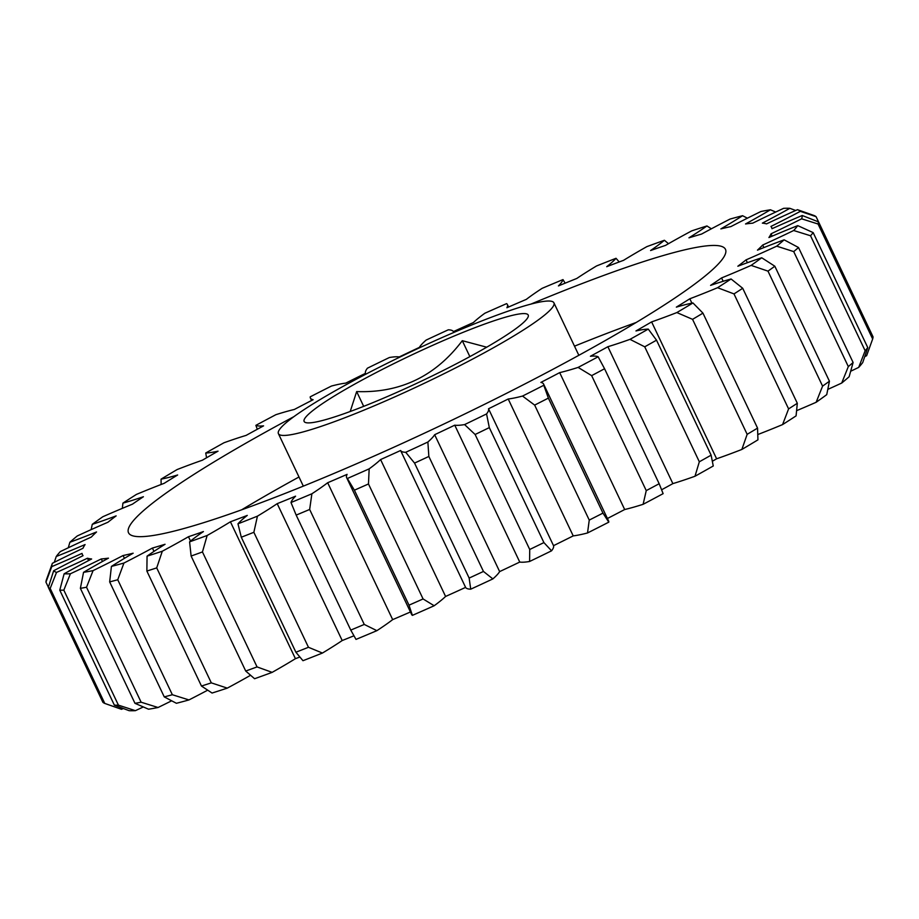 <?xml version="1.0" encoding="UTF-8"?>
<svg xmlns="http://www.w3.org/2000/svg" width="919" height="919" viewBox="0 0 919 919"><rect width="100%" height="100%" fill="white"/><g stroke="black" fill="none" stroke-linecap="round" stroke-linejoin="round"><path stroke-width="1.38" d="M350.208 411.505L356.664 391.574C400.305 393.16 435.514 376.193 462.291 340.685L486.714 347.198M461.912 332.827A124.031 13.9 154.6 0 1 528.172 316.791A124.031 13.9 154.6 0 1 370.426 403.648A124.031 13.9 154.6 0 1 305.51 422.522A124.031 13.9 154.6 0 1 347.508 388.197A124.031 13.9 154.6 0 1 461.912 332.827M530.872 304.12A330.415 37.024 154.6 0 1 548.85 296.722A330.415 37.024 154.6 0 1 725.47 249.325A330.415 37.024 154.6 0 1 305.154 485.393A330.415 37.024 154.6 0 1 128.522 532.779A330.415 37.024 154.6 0 1 293.977 416.606M241.651 509.815A330.415 37.024 154.6 0 1 298.985 476.995M472.4 324.694A152.497 17.082 154.6 0 1 553.927 302.833A152.497 17.082 154.6 0 1 359.926 411.781A152.497 17.082 154.6 0 1 278.411 433.653A152.497 17.082 154.6 0 1 472.4 324.694M309.657 509.459L364.257 624.438L376.882 630.664A162.663 18.219 -25.4 0 0 392.677 619.624L327.669 482.739A162.663 18.219 154.6 0 1 311.886 493.779L309.657 509.459A426.99 47.845 154.6 0 1 296.171 515.099L291.001 502.521A162.663 18.219 154.6 0 1 295.573 496.18A381.454 42.733 154.6 0 1 286.326 499.97A381.454 42.733 154.6 0 1 277.205 503.658A162.663 18.219 154.6 0 1 257.435 516.168L253.862 532.296L308.462 647.286L322.431 653.053A162.663 18.219 -25.4 0 0 342.201 640.543A381.454 42.733 -25.4 0 0 351.334 636.856A381.454 42.733 -25.4 0 0 353.849 635.833M342.201 640.543L277.205 503.658M757.865 434.515A162.663 18.219 -25.4 0 0 773.982 428.128A162.663 18.219 -25.4 0 0 782.574 424.589L788.594 408.898A426.99 47.845 -25.4 0 0 797.313 403.269L796.084 415.87A414.791 46.478 154.6 0 1 782.574 424.589M717.578 287.704A414.791 46.478 -25.4 0 0 731.076 278.985L742.713 288.279A426.99 47.845 154.6 0 1 733.994 293.908L717.578 287.704A162.663 18.219 154.6 0 1 708.974 291.243A162.663 18.219 154.6 0 1 689.824 298.778A381.454 42.733 154.6 0 1 676.35 307.13A162.663 18.219 154.6 0 1 692.949 302.948L702.955 313.138L757.555 428.116L757.945 439.845A414.791 46.478 154.6 0 1 741.863 449.448L747.158 434.331L692.558 319.341L676.855 312.563A162.663 18.219 154.6 0 1 651.617 321.903L716.613 458.788A162.663 18.219 -25.4 0 0 741.863 449.448M691.904 303.155L689.824 298.778M88.58 560.579L87.466 558.224A162.663 18.219 154.6 0 1 56.53 572.422L50.177 588.436A426.99 47.845 154.6 0 1 48.328 587.367L53.658 570.756A162.663 18.219 154.6 0 1 83.055 555.662A381.454 42.733 154.6 0 1 82.423 554.674A381.454 42.733 154.6 0 1 82.021 553.399A162.663 18.219 154.6 0 1 51.774 566.609L45.95 582.141A426.99 47.845 154.6 0 1 46.341 580.004L52.372 563.301A162.663 18.219 154.6 0 1 82.951 548.298A381.454 42.733 154.6 0 1 85.076 544.565A162.663 18.219 154.6 0 1 64.617 553.123A162.663 18.219 154.6 0 1 56.254 556.477L54.267 562.348M356.664 391.574L363.683 406.359M462.291 340.685L469.862 356.629M795.682 210.485L789.858 208.314A162.663 18.219 154.6 0 1 762.368 223.133A381.454 42.733 154.6 0 1 766.538 223.88A162.663 18.219 154.6 0 1 797.474 209.681L814.223 215.574A426.99 47.845 154.6 0 1 816.072 216.654L800.346 211.347A162.663 18.219 154.6 0 1 770.949 226.442A381.454 42.733 154.6 0 1 771.581 227.441A381.454 42.733 154.6 0 1 771.983 228.716A162.663 18.219 154.6 0 1 802.23 215.494L818.45 221.87L873.05 336.859A426.99 47.845 -25.4 0 1 872.659 338.996L818.059 224.018L801.621 218.814A162.663 18.219 154.6 0 1 771.052 233.805L772.167 236.16M818.45 221.87A426.99 47.845 154.6 0 1 818.059 224.018M870.626 331.77L816.072 216.654M45.95 582.141L48.374 587.23M50.177 588.436L104.777 703.426L121.526 709.319A162.663 18.219 -25.4 0 0 123.318 708.515M104.777 703.426A426.99 47.845 -25.4 0 1 102.928 702.346L48.328 587.367M102.468 561.463L101.274 558.947A162.663 18.219 154.6 0 1 70.407 573.766L63.825 590.147L118.425 705.137L135.403 710.663A162.663 18.219 -25.4 0 0 143.284 706.964M63.825 590.147A426.99 47.845 154.6 0 1 59.769 590.159L64.135 573.789A162.663 18.219 154.6 0 1 91.636 558.982A381.454 42.733 154.6 0 1 87.466 558.224M135.403 710.663A414.791 46.478 154.6 0 1 129.142 710.686L114.37 705.149L59.769 590.159M114.37 705.149A426.99 47.845 -25.4 0 0 118.425 705.137M124.433 558.35L123.1 555.524A162.663 18.219 154.6 0 1 93.072 570.619L86.524 587.23L141.124 702.208L158.068 707.504A162.663 18.219 -25.4 0 0 171.612 700.818M86.524 587.23A426.99 47.845 154.6 0 1 80.378 588.332L83.549 572.33A162.663 18.219 154.6 0 1 108.465 558.155A381.454 42.733 154.6 0 1 101.274 558.947M158.068 707.504A414.791 46.478 154.6 0 1 148.545 709.215L134.978 703.322L80.378 588.332M134.978 703.322A426.99 47.845 -25.4 0 0 141.124 702.208M153.99 551.389L152.405 548.057A162.663 18.219 154.6 0 1 123.95 563.037L117.747 579.74L172.347 694.73L188.946 699.933A162.663 18.219 -25.4 0 0 207.637 690.203M117.747 579.74A426.99 47.845 154.6 0 1 109.66 581.911L111.417 566.403A162.663 18.219 154.6 0 1 133.14 553.215A381.454 42.733 154.6 0 1 123.1 555.524M188.946 699.933A414.791 46.478 154.6 0 1 176.414 703.288L164.26 696.901L109.66 581.911M164.26 696.901A426.99 47.845 -25.4 0 0 172.347 694.73M190.532 541.061L188.475 536.719A162.663 18.219 154.6 0 1 162.295 551.228L156.712 567.885L211.313 682.863L227.292 688.124A162.663 18.219 -25.4 0 0 250.508 675.304M156.712 567.885A426.99 47.845 154.6 0 1 146.868 571.055L147.063 556.156A162.663 18.219 154.6 0 1 165.052 544.278A381.454 42.733 154.6 0 1 152.405 548.057M227.292 688.124A414.791 46.478 154.6 0 1 212.059 693.041L201.468 686.045L146.868 571.055M201.468 686.045A426.99 47.845 -25.4 0 0 211.313 682.863M202.456 551.94L257.056 666.918L272.15 672.363A162.663 18.219 -25.4 0 0 295.424 658.682L230.416 521.797A162.663 18.219 154.6 0 1 207.154 535.478L202.456 551.94A426.99 47.845 154.6 0 1 191.118 556.041L189.59 541.842A162.663 18.219 154.6 0 1 203.421 531.573A381.454 42.733 154.6 0 1 188.475 536.719M272.15 672.363A414.791 46.478 154.6 0 1 254.586 678.727L245.718 671.031L191.118 556.041M245.718 671.031A426.99 47.845 -25.4 0 0 257.056 666.918M253.862 532.296A426.99 47.845 154.6 0 1 241.295 537.236L237.975 523.819A162.663 18.219 154.6 0 1 247.28 515.41A381.454 42.733 154.6 0 1 230.416 521.797M322.431 653.053A414.791 46.478 154.6 0 1 302.971 660.704L295.895 652.226L241.295 537.236M295.895 652.226A426.99 47.845 -25.4 0 0 308.462 647.286M376.882 630.664A414.791 46.478 154.6 0 1 355.998 639.406L350.771 630.089L296.171 515.099M350.771 630.089A426.99 47.845 -25.4 0 0 364.257 624.438M368.473 483.968L423.073 598.947L434.17 605.747A162.663 18.219 -25.4 0 0 445.589 596.454L380.592 459.569A162.663 18.219 154.6 0 1 369.162 468.851L368.473 483.968A426.99 47.845 154.6 0 1 354.401 490.183L347.382 478.489A162.663 18.219 154.6 0 1 346.624 477.604A162.663 18.219 154.6 0 1 347.106 474.365A381.454 42.733 154.6 0 1 327.669 482.739M346.624 477.604L411.632 614.489A162.663 18.219 -25.4 0 0 412.39 615.374L409.001 605.173L354.401 490.183M409.001 605.173A426.99 47.845 -25.4 0 0 423.073 598.947M428.851 456.456L483.451 571.446L492.871 578.913A162.663 18.219 -25.4 0 0 499.649 571.595L434.653 434.71A162.663 18.219 154.6 0 1 427.875 442.016L428.851 456.456A426.99 47.845 154.6 0 1 414.549 463.084L405.727 452.297A162.663 18.219 154.6 0 1 400.604 450.505L465.6 587.39A162.663 18.219 -25.4 0 0 470.723 589.182L469.149 578.074L414.549 463.084M469.149 578.074A426.99 47.845 -25.4 0 0 483.451 571.446M489.31 427.611L543.91 542.589L551.561 550.814A162.663 18.219 -25.4 0 0 553.525 545.668L488.529 408.771A162.663 18.219 154.6 0 1 486.565 413.929L489.31 427.611A426.99 47.845 154.6 0 1 475.123 434.492L464.589 424.589A162.663 18.219 154.6 0 1 454.756 425.175L519.752 562.06A162.663 18.219 -25.4 0 0 529.597 561.486L529.723 549.482L475.123 434.492M529.723 549.482A426.99 47.845 -25.4 0 0 543.91 542.589M548.367 398.122L602.967 513.112L608.78 522.164A162.663 18.219 -25.4 0 0 608.585 520.947L543.588 384.062A162.663 18.219 154.6 0 1 543.784 385.279L548.367 398.122A426.99 47.845 154.6 0 1 534.651 405.095L522.532 396.066A162.663 18.219 154.6 0 1 508.218 398.995L573.215 535.892A162.663 18.219 -25.4 0 0 587.528 532.963L589.251 520.085L534.651 405.095M589.251 520.085A426.99 47.845 -25.4 0 0 602.967 513.112M651.617 321.903A381.454 42.733 154.6 0 1 635.959 330.943A162.663 18.219 154.6 0 1 648.263 329.094L656.522 340.179A426.99 47.845 154.6 0 1 644.724 346.808L629.986 339.352A162.663 18.219 154.6 0 1 607.873 346.716A381.454 42.733 154.6 0 1 590.435 356.25A162.663 18.219 154.6 0 1 598.131 356.767L604.564 368.737L659.164 483.727L663.127 493.652A414.791 46.478 154.6 0 1 643.116 504.313L646.252 490.608L591.652 375.63L578.12 367.416A162.663 18.219 154.6 0 1 559.682 372.632L624.679 509.528A162.663 18.219 -25.4 0 0 643.116 504.313M604.564 368.737A426.99 47.845 154.6 0 1 591.652 375.63M646.252 490.608A426.99 47.845 -25.4 0 0 659.164 483.727M656.522 340.179L711.122 455.169L713.259 465.99A414.791 46.478 154.6 0 1 694.994 476.249L699.325 461.786L644.724 346.808M699.325 461.786A426.99 47.845 -25.4 0 0 711.122 455.169M702.955 313.138A426.99 47.845 154.6 0 1 692.558 319.341M747.158 434.331A426.99 47.845 -25.4 0 0 757.555 428.116M771.052 233.805A381.454 42.733 154.6 0 1 768.927 237.539A162.663 18.219 154.6 0 1 797.749 225.626L813.166 232.61A426.99 47.845 154.6 0 1 810.547 235.758L793.683 230.508A162.663 18.219 154.6 0 1 762.69 245.04A381.454 42.733 154.6 0 1 757.463 250.152A162.663 18.219 154.6 0 1 784.137 239.836L798.508 247.51A426.99 47.845 154.6 0 1 793.717 251.599L776.716 246.166A162.663 18.219 154.6 0 1 746.056 259.87A381.454 42.733 154.6 0 1 737.854 266.223A162.663 18.219 154.6 0 1 761.725 257.768L774.832 266.223L829.432 381.213L826.732 394.653A414.791 46.478 154.6 0 1 816.141 402.281L822.585 386.129L767.985 271.139L751.133 265.384A162.663 18.219 154.6 0 1 721.564 277.94L723.161 281.283M774.832 266.223A426.99 47.845 154.6 0 1 767.985 271.139M822.585 386.129A426.99 47.845 -25.4 0 0 829.432 381.213M798.508 247.51L853.108 362.5L849.133 376.733A414.791 46.478 154.6 0 1 841.712 383.051L848.317 366.589L793.717 251.599M848.317 366.589A426.99 47.845 -25.4 0 0 853.108 362.5M813.166 232.61L867.766 347.6L862.746 362.523A414.791 46.478 154.6 0 1 858.679 367.405L865.147 350.748L810.547 235.758M865.147 350.748A426.99 47.845 -25.4 0 0 867.766 347.6M864.733 356.652A162.663 18.219 -25.4 0 0 866.628 355.699L872.659 338.996M775.716 212.036L770.455 209.785A162.663 18.219 154.6 0 1 745.539 223.96A381.454 42.733 154.6 0 1 752.73 223.168A162.663 18.219 154.6 0 1 783.597 208.337A414.791 46.478 -25.4 0 1 789.858 208.314M747.388 218.182L742.586 215.712A162.663 18.219 154.6 0 1 720.864 228.9A381.454 42.733 154.6 0 1 730.904 226.591A162.663 18.219 154.6 0 1 760.932 211.496A414.791 46.478 -25.4 0 1 770.455 209.785M711.363 228.797L706.941 225.959A162.663 18.219 154.6 0 1 688.951 237.826A381.454 42.733 154.6 0 1 701.599 234.058A162.663 18.219 154.6 0 1 730.054 219.067A414.791 46.478 -25.4 0 1 742.586 215.712M668.492 243.696L664.414 240.273A162.663 18.219 154.6 0 1 650.583 250.531A381.454 42.733 154.6 0 1 665.528 245.396A162.663 18.219 154.6 0 1 691.708 230.876A414.791 46.478 -25.4 0 1 706.941 225.959M619.222 261.949L616.029 258.296A162.663 18.219 154.6 0 1 606.712 266.694A381.454 42.733 154.6 0 1 623.576 260.318A162.663 18.219 154.6 0 1 646.85 246.637A414.791 46.478 -25.4 0 1 664.414 240.273M565.151 283.167L563.002 279.594A162.663 18.219 154.6 0 1 558.419 285.924A381.454 42.733 154.6 0 1 576.799 278.457A162.663 18.219 154.6 0 1 596.569 265.947A414.791 46.478 -25.4 0 1 616.029 258.296M56.254 556.477A414.791 46.478 -25.4 0 1 60.321 551.595A162.663 18.219 154.6 0 1 91.314 537.064A381.454 42.733 154.6 0 1 96.541 531.963A162.663 18.219 154.6 0 1 69.867 542.267A414.791 46.478 -25.4 0 1 77.288 535.949A162.663 18.219 154.6 0 1 107.948 522.233A381.454 42.733 154.6 0 1 116.15 515.881A162.663 18.219 154.6 0 1 92.268 524.347A414.791 46.478 -25.4 0 1 102.859 516.719A162.663 18.219 154.6 0 1 132.428 504.175A381.454 42.733 154.6 0 1 143.41 496.731A162.663 18.219 154.6 0 1 122.916 503.13A414.791 46.478 -25.4 0 1 136.426 494.411A162.663 18.219 154.6 0 1 164.168 483.325A381.454 42.733 154.6 0 1 177.654 474.985A162.663 18.219 154.6 0 1 161.055 479.155A414.791 46.478 -25.4 0 1 177.137 469.552A162.663 18.219 154.6 0 1 202.387 460.212A381.454 42.733 154.6 0 1 218.033 451.16A162.663 18.219 154.6 0 1 205.741 453.01A414.791 46.478 -25.4 0 1 224.006 442.751A162.663 18.219 154.6 0 1 246.131 435.388A381.454 42.733 154.6 0 1 263.569 425.865A162.663 18.219 154.6 0 1 255.873 425.348A414.791 46.478 -25.4 0 1 275.884 414.687A162.663 18.219 154.6 0 1 294.321 409.472A381.454 42.733 154.6 0 1 313.115 399.708A162.663 18.219 154.6 0 1 310.415 398.053A162.663 18.219 154.6 0 1 310.22 396.836A414.791 46.478 -25.4 0 1 331.472 386.037A162.663 18.219 154.6 0 1 345.785 383.108A381.454 42.733 154.6 0 1 365.475 373.332A162.663 18.219 154.6 0 1 367.439 368.186A414.791 46.478 -25.4 0 1 389.403 357.514A162.663 18.219 154.6 0 1 399.248 356.94A381.454 42.733 154.6 0 1 419.351 347.405A162.663 18.219 154.6 0 1 426.129 340.087A414.791 46.478 -25.4 0 1 448.277 329.818A162.663 18.219 154.6 0 1 453.4 331.61A381.454 42.733 154.6 0 1 473.411 322.546A162.663 18.219 154.6 0 1 484.83 313.253A414.791 46.478 -25.4 0 1 506.61 303.626A162.663 18.219 154.6 0 1 507.368 304.511A162.663 18.219 154.6 0 1 506.897 307.739A381.454 42.733 154.6 0 1 526.323 299.376A162.663 18.219 154.6 0 1 542.118 288.336A414.791 46.478 -25.4 0 1 563.002 279.594M255.873 425.348L257.297 429.265M205.741 453.01L206.568 457.777M161.055 479.155L161.135 484.485M122.916 503.13L122.342 508.356M92.268 524.347L91.153 529.631M69.867 542.267L68.293 547.77M559.682 372.632A381.454 42.733 154.6 0 1 540.877 382.407A162.663 18.219 154.6 0 1 543.588 384.062M607.873 346.716L672.869 483.612A162.663 18.219 -25.4 0 0 694.994 476.249M796.658 410.644A162.663 18.219 -25.4 0 0 816.141 402.281M746.056 259.87L747.4 262.708M827.847 389.369A162.663 18.219 -25.4 0 0 841.712 383.051M762.69 245.04L763.884 247.567M850.707 371.23A162.663 18.219 -25.4 0 0 858.679 367.405M629.986 339.352A414.791 46.478 -25.4 0 0 648.263 329.094M676.855 312.563A414.791 46.478 -25.4 0 0 692.949 302.948M721.564 277.94A381.454 42.733 154.6 0 1 710.594 285.372A162.663 18.219 154.6 0 1 731.076 278.985M751.133 265.384A414.791 46.478 -25.4 0 0 761.725 257.768M776.716 246.166A414.791 46.478 -25.4 0 0 784.137 239.836M793.683 230.508A414.791 46.478 -25.4 0 0 797.749 225.626M801.621 218.814A414.791 46.478 -25.4 0 0 802.23 215.494M800.346 211.347A414.791 46.478 -25.4 0 0 797.474 209.681M52.372 563.301A414.791 46.478 -25.4 0 0 51.774 566.609M53.658 570.756A414.791 46.478 -25.4 0 0 56.53 572.422M64.135 573.789A414.791 46.478 -25.4 0 0 70.407 573.766M83.549 572.33A414.791 46.478 -25.4 0 0 93.072 570.619M111.417 566.403A414.791 46.478 -25.4 0 0 123.95 563.037M147.063 556.156A414.791 46.478 -25.4 0 0 162.295 551.228M189.59 541.842A414.791 46.478 -25.4 0 0 207.154 535.478M237.975 523.819A414.791 46.478 -25.4 0 0 257.435 516.168M291.001 502.521A414.791 46.478 -25.4 0 0 311.886 493.779M347.382 478.489A414.791 46.478 -25.4 0 0 369.162 468.851M400.604 450.505A381.454 42.733 154.6 0 1 380.592 459.569M405.727 452.297A414.791 46.478 -25.4 0 0 427.875 442.016M454.756 425.175A381.454 42.733 154.6 0 1 434.653 434.71M464.589 424.589A414.791 46.478 -25.4 0 0 486.565 413.929M508.218 398.995A381.454 42.733 154.6 0 1 488.529 408.771M522.532 396.066A414.791 46.478 -25.4 0 0 543.784 385.279M578.12 367.416A414.791 46.478 -25.4 0 0 598.131 356.767M661.703 489.735A381.454 42.733 -25.4 0 0 672.869 483.612M607.425 518.5A381.454 42.733 -25.4 0 0 624.679 509.528M608.78 522.164A414.791 46.478 154.6 0 1 587.528 532.963M553.525 545.668A381.454 42.733 -25.4 0 0 573.215 535.892M551.561 550.814A414.791 46.478 154.6 0 1 529.597 561.486M499.649 571.595A381.454 42.733 -25.4 0 0 519.752 562.06M492.871 578.913A414.791 46.478 154.6 0 1 470.723 589.182M445.589 596.454A381.454 42.733 -25.4 0 0 465.6 587.39M434.17 605.747A414.791 46.478 154.6 0 1 412.39 615.374M392.677 619.624A381.454 42.733 -25.4 0 0 410.437 611.985M295.424 658.682A381.454 42.733 -25.4 0 0 299.778 657.051M712.432 461.223A381.454 42.733 -25.4 0 0 716.613 458.788M742.713 288.279L797.313 403.269M733.994 293.908L788.594 408.898M574.501 346.176A330.415 37.024 154.6 0 1 636.178 322.489M553.927 302.833L578.844 355.308M508.563 307.015L507.368 304.511M311.575 400.5L310.415 398.053M82.928 555.731L82.423 554.674M772.144 228.636L771.581 227.441M278.411 433.653L303.327 486.128"/></g></svg>
